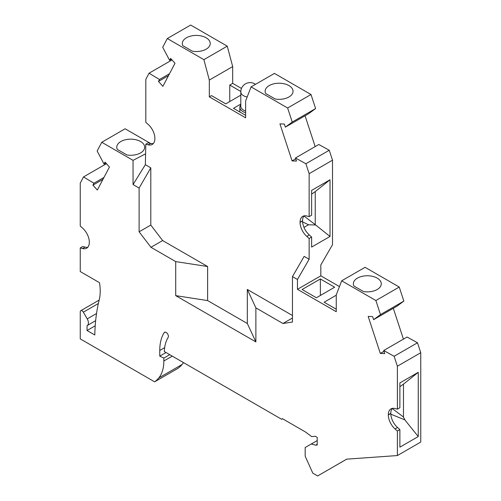 <?xml version="1.0" encoding="UTF-8"?>
<svg xmlns="http://www.w3.org/2000/svg" width="501" height="501" viewBox="0 0 501 501"><rect width="100%" height="100%" fill="white"/><g stroke="black" fill="none" stroke-linecap="round" stroke-linejoin="round"><path stroke-width="0.75" d="M239.866 111.992A10.264 5.924 180 0 1 239.835 111.548L239.835 107.358A10.264 5.924 180 0 1 240.799 104.853M245.622 112.694A10.264 5.924 180 0 1 239.835 107.358M140.593 152.905A13.953 8.06 180 0 1 126.903 154.959L117.297 149.411A13.953 8.06 180 0 1 116.764 147.206A13.953 8.06 180 0 1 120.854 141.514A13.953 8.06 180 0 1 136.065 139.766A13.953 8.06 180 0 1 144.676 147.206A13.953 8.06 180 0 1 140.593 152.905M377.197 289.509A13.953 8.06 180 0 1 363.513 291.563L353.906 286.015A13.953 8.06 180 0 1 353.374 283.81A13.953 8.06 180 0 1 357.457 278.111A13.953 8.06 180 0 1 372.669 276.37A13.953 8.06 180 0 1 381.286 283.81A13.953 8.06 180 0 1 377.197 289.509M288.952 96.981A13.953 8.06 180 0 1 275.268 99.029L265.662 93.487A13.953 8.06 180 0 1 265.129 91.282A13.953 8.06 180 0 1 269.212 85.583A13.953 8.06 180 0 1 284.424 83.836A13.953 8.06 180 0 1 293.041 91.282A13.953 8.06 180 0 1 288.952 96.981M206.149 49.173A13.953 8.06 180 0 1 192.465 51.227L182.859 45.679A13.953 8.06 180 0 1 182.326 43.474A13.953 8.06 180 0 1 186.416 37.782A13.953 8.06 180 0 1 201.621 36.034A13.953 8.06 180 0 1 210.238 43.474A13.953 8.06 180 0 1 206.149 49.173M346.736 459.148L317.647 475.95L312.793 473.151L305.172 456.173L305.172 447.531L311.309 443.986L315.73 445.17L317.196 445.038L317.196 437.367L315.254 436.252L311.66 436.603L305.46 431.981L282.257 418.585A1.284 0.739 60 0 1 281.994 419.168A1.284 0.739 60 0 1 281.349 419.105L164.322 351.539A46.837 27.041 -120 0 1 168.148 337.423A3.206 1.854 -120 0 0 168.411 336.353A3.206 1.854 -120 0 0 167.008 333.121A3.206 1.854 -120 0 0 164.535 332.263A3.206 1.854 -120 0 0 164.134 332.658A53.256 30.749 -120 0 0 159.756 350.481L164.66 347.65M150.181 143.248L125.118 128.782L101.753 142.271L97.15 151.008L104.033 164.034L105.047 162.111L109.45 167.021L97.319 190.054L92.917 185.145L93.931 183.222L83.504 176.934L80.248 183.109L80.248 226.064L82.596 228.143A12.832 7.409 60 0 1 89.322 242.152L89.322 242.309A12.832 7.409 60 0 1 86.667 248.183A12.832 7.409 60 0 1 82.596 248.546L80.248 247.92L80.248 271.567L99.499 282.683A48.121 27.787 -120 0 1 100.213 291.081A48.121 27.787 -120 0 1 99.179 300.086A205.961 118.912 -120 0 0 94.802 334.981L87.055 330.503L87.055 325.637A5.774 3.332 -120 0 0 87.218 325.55A5.774 3.332 -120 0 0 88.414 322.907A5.774 3.332 -120 0 0 87.218 318.886L83.348 312.179A2.568 1.484 -120 0 0 82.283 310.964A2.568 1.484 -120 0 0 80.78 310.695A2.568 1.484 -120 0 0 80.248 311.873L80.248 338.889L154.615 381.825A60.953 35.195 -120 0 0 158.761 377.954A44.915 25.933 -120 0 0 163.846 360.989L172.269 356.13M159.756 350.481L159.756 356.13L163.846 358.077L163.846 360.989M317.647 475.95L346.686 459.154L397.387 455.553L397.387 431.017L395.038 428.931L397.531 427.491L399.879 429.576L399.879 447.168L418.254 436.559L418.254 372.312L403.48 384.117L403.48 417.007L404.839 419.869L418.254 436.559M292.465 315.505L247.319 289.44L247.319 323.496L207.627 300.581L175.713 295.64L255.873 341.92L255.873 307.871L282.94 323.496L292.465 322.043L292.465 276.608L297.456 279.489L297.456 289.315L336.252 311.71L336.252 294.926L341.695 280.798L375.882 300.537L380.484 314.59L373.602 319.669L372.587 316.576L368.185 316.407L380.315 353.437L384.718 353.612L383.703 350.518L407.069 337.029L417.496 342.784L420.752 352.717L397.387 366.206L397.387 409.16L395.038 408.534A12.832 7.409 -120 0 0 390.968 408.897A12.832 7.409 -120 0 0 388.313 414.772L388.313 414.928A12.832 7.409 -120 0 0 395.038 428.931M397.387 366.206L394.13 356.274L383.703 350.518M175.713 295.64L175.713 261.591L150.958 247.3L139.115 231.819L139.115 188.069L133.047 184.568L133.047 160.339L101.753 142.271M420.752 352.717L420.752 442.064L397.387 455.553M154.615 381.825L177.98 368.335A60.953 35.195 -120 0 0 182.126 364.465A44.915 25.933 -120 0 0 183.472 362.599M171.398 59.262L169.595 60.308L162.712 47.282L167.315 38.539L190.681 25.05L227.247 46.161L232.689 66.577L209.324 80.066L209.324 96.85L245.622 117.804L245.622 101.02L251.07 86.892L274.435 73.403L311.002 94.514L315.605 108.567L308.722 113.646L285.357 127.135L284.343 124.048L279.94 123.879L292.07 160.909L296.467 161.078L295.458 157.99L318.824 144.501L329.251 150.25L332.507 160.188L332.507 244.713L320.822 264.954L320.822 275.826L339.465 286.585M341.695 280.798L365.06 267.309L399.247 287.048L403.85 301.101L396.967 306.18L373.602 319.669M393.31 308.284L403.418 339.139M87.055 330.503L95.209 325.8M159.756 356.13L166.013 352.516M169.739 354.67L163.846 358.077M317.196 440.586L311.309 443.986M315.73 445.17L317.196 444.324M397.387 409.16L399.879 407.72L399.879 382.921L418.254 372.312M397.387 431.017L399.879 429.576M392.339 408.384A12.832 7.409 -120 0 0 390.805 413.331L390.805 413.488A12.832 7.409 -120 0 0 397.531 427.491M399.879 386.703L403.48 384.117M392.233 408.515L403.48 417.007M390.824 414.177L404.839 419.869M417.496 342.784L394.13 356.274M380.315 353.437L383.966 351.333M106.45 163.683L83.504 176.934M105.836 162.994L104.033 164.034M103.97 177.429L93.931 183.222M92.917 185.145L102.956 179.352M207.627 300.581L207.627 266.526L162.637 240.555L150.801 225.074L150.801 167.835L145.353 164.691L145.81 144.188L148.158 144.814A12.832 7.409 60 0 0 152.223 144.451A12.832 7.409 60 0 0 154.884 138.577L154.884 138.42A12.832 7.409 60 0 0 148.158 124.417L145.81 122.332L145.81 79.377L149.06 73.202L159.493 79.49L158.479 81.412L168.518 75.62M153.35 143.518A12.832 7.409 60 0 1 150.651 143.374L148.302 142.747L145.81 144.188M232.689 66.577L232.689 83.36L241.476 88.426M305.065 115.756L315.173 146.611M158.479 81.412L162.881 86.322L175.006 63.295L170.609 58.385L169.595 60.308M169.526 73.697L159.493 79.49M172.012 59.951L149.06 73.202M292.07 160.909L295.722 158.798M240.812 91.451L229.746 85.064L229.746 101.565M209.324 96.85L211.485 95.603L225.776 103.857L240.799 95.177M229.746 85.064L232.689 83.36M227.247 46.161L203.882 59.65L209.324 80.066M167.315 38.539L203.882 59.65M240.799 104.089L233.485 108.31L245.622 115.318M311.002 94.514L287.637 108.003L292.233 122.056L285.357 127.135M251.07 86.892L287.637 108.003M315.605 108.567L292.233 122.056M399.247 287.048L375.882 300.537M403.85 301.101L380.484 314.59M297.456 289.315L320.822 275.826M336.252 295.208L324.116 302.216L336.252 309.217M320.371 278.963L302.109 289.509L316.4 297.763L334.662 287.217L320.371 278.963L320.371 295.471M332.507 160.188L309.142 173.678L309.142 216.632L311.635 215.192L311.635 190.393L330.009 179.784L330.009 236.466L315.235 224.642L315.235 191.589L311.635 194.169M309.142 216.632L306.794 216A12.832 7.409 -120 0 0 302.723 216.363A12.832 7.409 -120 0 0 300.068 222.237L300.068 222.4A12.832 7.409 -120 0 0 306.794 236.403L309.142 238.489L311.635 237.048L311.635 247.074L330.009 236.466M309.142 238.489L309.142 259.255L304.151 256.374L292.465 276.608M297.456 279.489L309.142 259.255M329.251 150.25L305.886 163.746L309.142 173.678M304.094 215.856A12.832 7.409 -120 0 0 302.56 220.797L302.56 220.96A12.832 7.409 -120 0 0 309.286 234.963L311.635 237.048M330.009 179.784L315.235 191.589M303.975 227.398L308.516 224.78L315.398 224.999M302.598 221.893L308.516 224.78M303.975 216L315.235 224.642M282.94 323.496L292.465 317.997M247.319 289.44L255.873 307.871M295.458 157.99L305.886 163.746M145.353 153.951L133.047 160.339M145.353 164.691L133.047 184.568M150.801 167.835L139.115 188.069M139.115 231.819L150.801 225.074M175.713 261.591L207.627 266.526M162.637 240.555L150.958 247.3M255.873 341.92L247.319 323.496M87.788 247.25A12.832 7.409 60 0 1 85.095 247.106L82.746 246.479L80.248 247.92M245.622 111.022A9.306 5.373 180 0 1 240.799 106.312L240.799 91.902A9.306 5.373 180 0 0 247.175 97M164.134 332.658L165.079 332.113M96.536 313.507L87.218 318.886M83.348 312.179L98.378 303.5M388.313 414.772L390.805 413.331M388.313 414.928L390.805 413.488M158.761 377.954L182.126 364.465M148.158 144.814L150.651 143.374M306.794 236.403L309.286 234.963M300.068 222.237L302.56 220.797M300.068 222.4L302.56 220.96M82.596 248.546L85.095 247.106M80.78 310.695L99.185 300.068M87.218 325.55L95.647 320.69M282.633 418.798L281.994 419.168M255.51 84.331A9.306 9.306 0 0 0 240.799 91.902"/></g></svg>
